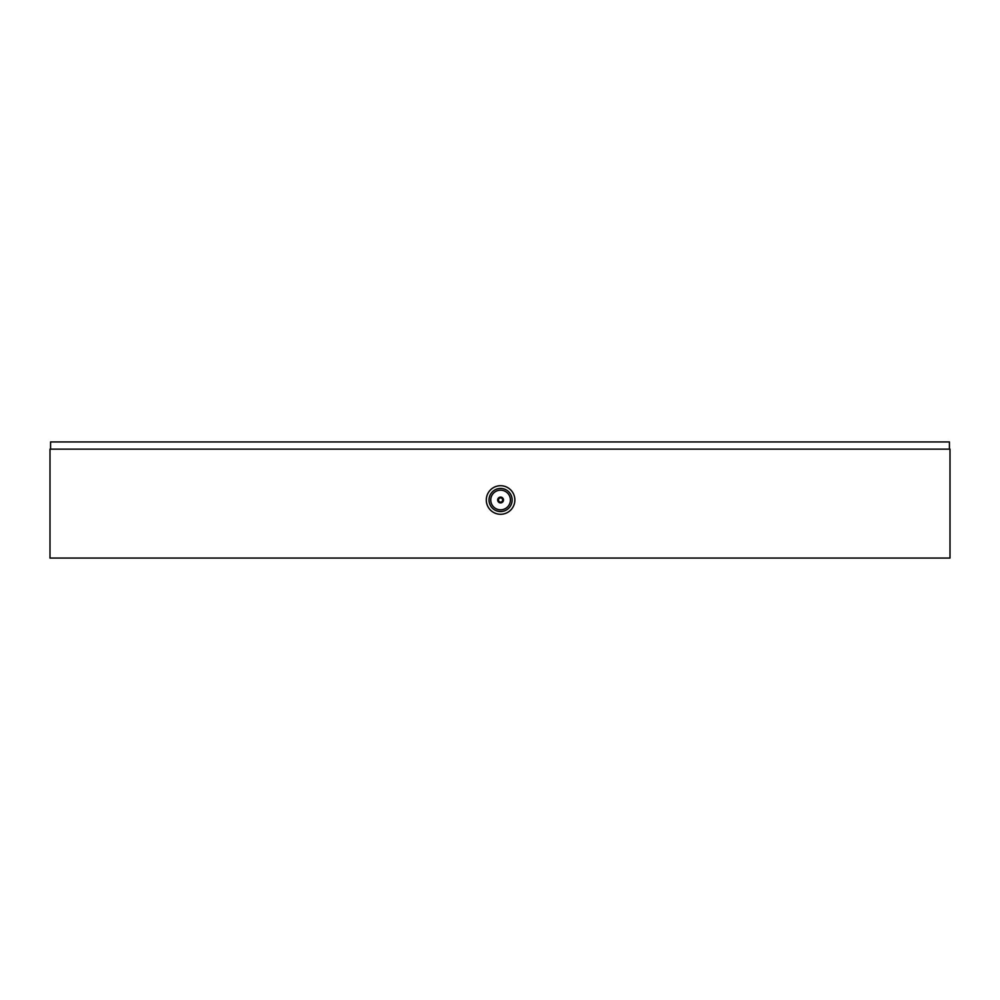<?xml version="1.0" encoding="UTF-8"?>
<svg xmlns="http://www.w3.org/2000/svg" width="1000" height="1000" viewBox="0 0 1000 1000"><rect width="100%" height="100%" fill="white"/><g stroke="black" fill="none" stroke-linecap="round" stroke-linejoin="round"><path stroke-width="1.5" d="M950 449.137L950 558.062L50 558.062L50 449.137L950 449.137M489.9 504.438A11.562 11.562 0 0 0 505.012 510.675A11.562 11.562 0 0 0 511.262 495.562A11.562 11.562 0 0 0 496.138 489.325A11.562 11.562 0 0 0 489.9 504.438M487.388 505.475A14.287 14.287 0 0 0 506.062 513.188A14.287 14.287 0 0 0 513.775 494.525A14.287 14.287 0 0 0 495.1 486.812A14.287 14.287 0 0 0 487.388 505.475M509.65 496.225A9.825 9.825 0 0 0 496.812 490.925A9.825 9.825 0 0 0 491.512 503.775A9.825 9.825 0 0 0 504.35 509.075A9.825 9.825 0 0 0 509.65 496.225M501.388 501.925A2.087 2.087 0 0 0 502.512 499.2A2.087 2.087 0 0 0 499.775 498.075A2.087 2.087 0 0 0 498.65 500.8A2.087 2.087 0 0 0 501.388 501.925M499.462 497.325A2.9 2.9 0 0 0 497.9 501.112A2.9 2.9 0 0 0 501.7 502.675A2.9 2.9 0 0 0 503.263 498.888A2.9 2.9 0 0 0 499.462 497.325M50.575 449.137L50.575 441.938L949.425 441.938L949.425 449.137"/></g></svg>
